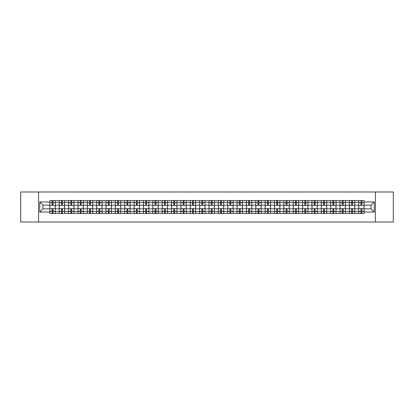 <?xml version="1.0" encoding="UTF-8"?>
<svg xmlns="http://www.w3.org/2000/svg" width="414" height="414" viewBox="0 0 414 414"><rect width="100%" height="100%" fill="white"/><g stroke="black" fill="none" stroke-linecap="round" stroke-linejoin="round"><path stroke-width="0.62" d="M375.42 222.002L393.3 222.002L393.3 191.998L20.7 191.998L20.7 222.002L375.42 222.002L375.42 191.998M59.218 213.448L59.218 202.379L55.259 202.379L55.259 213.448M55.259 202.379L55.259 200.552M59.218 202.379L59.218 200.552M64.62 200.552L64.62 213.448M68.579 213.448L68.579 200.552M73.982 200.552L73.982 213.448M77.941 213.448L77.941 200.552M83.338 200.552L83.338 213.448M87.302 213.448L87.302 200.552M92.7 200.552L92.7 213.448M96.659 213.448L96.659 200.552M102.061 200.552L102.061 213.448M106.02 213.448L106.02 200.552M111.418 200.552L111.418 213.448M115.382 213.448L115.382 200.552M120.779 200.552L120.779 213.448M124.738 213.448L124.738 200.552M130.141 200.552L130.141 213.448M134.1 213.448L134.1 200.552M139.502 200.552L139.502 213.448M143.461 213.448L143.461 200.552M148.859 200.552L148.859 213.448M152.818 213.448L152.818 200.552M158.22 200.552L158.22 213.448M162.179 213.448L162.179 200.552M167.582 200.552L167.582 213.448M171.541 213.448L171.541 200.552M176.938 200.552L176.938 213.448M180.902 213.448L180.902 200.552M186.3 200.552L186.3 213.448M190.259 213.448L190.259 200.552M195.662 200.552L195.662 213.448M199.62 213.448L199.62 200.552M205.018 200.552L205.018 213.448M208.982 213.448L208.982 200.552M214.38 200.552L214.38 213.448M218.338 213.448L218.338 200.552M223.741 200.552L223.741 213.448M227.7 213.448L227.7 200.552M233.098 200.552L233.098 213.448M237.062 213.448L237.062 200.552M242.459 200.552L242.459 213.448M246.418 213.448L246.418 200.552M251.821 200.552L251.821 213.448M255.78 213.448L255.78 200.552M261.182 200.552L261.182 213.448M265.141 213.448L265.141 200.552M270.539 200.552L270.539 213.448M274.498 213.448L274.498 200.552M279.9 200.552L279.9 213.448M283.859 213.448L283.859 200.552M289.262 200.552L289.262 213.448M293.221 213.448L293.221 200.552M298.618 200.552L298.618 213.448M302.582 213.448L302.582 200.552M307.98 200.552L307.98 213.448M311.939 213.448L311.939 200.552M317.341 200.552L317.341 213.448M321.3 213.448L321.3 200.552M326.698 200.552L326.698 213.448M330.662 213.448L330.662 200.552M336.059 200.552L336.059 213.448M340.018 213.448L340.018 200.552M345.421 200.552L345.421 213.448M349.38 213.448L349.38 200.552M354.782 200.552L354.782 213.448M358.741 213.448L358.741 200.552M358.741 208.858L354.782 208.858M349.38 208.858L345.421 208.858M340.018 208.858L336.059 208.858M330.662 208.858L326.698 208.858M321.3 208.858L317.341 208.858M311.939 208.858L307.98 208.858M302.582 208.858L298.618 208.858M293.221 208.858L289.262 208.858M283.859 208.858L279.9 208.858M274.498 208.858L270.539 208.858M265.141 208.858L261.182 208.858M255.78 208.858L251.821 208.858M246.418 208.858L242.459 208.858M237.062 208.858L233.098 208.858M227.7 208.858L223.741 208.858M218.338 208.858L214.38 208.858M208.982 208.858L205.018 208.858M199.62 208.858L195.662 208.858M190.259 208.858L186.3 208.858M180.902 208.858L176.938 208.858M171.541 208.858L167.582 208.858M162.179 208.858L158.22 208.858M152.818 208.858L148.859 208.858M143.461 208.858L139.502 208.858M134.1 208.858L130.141 208.858M124.738 208.858L120.779 208.858M115.382 208.858L111.418 208.858M106.02 208.858L102.061 208.858M96.659 208.858L92.7 208.858M87.302 208.858L83.338 208.858M77.941 208.858L73.982 208.858M68.579 208.858L64.62 208.858M59.218 208.858L55.259 208.858M358.741 205.142L354.782 205.142M349.38 205.142L345.421 205.142M340.018 205.142L336.059 205.142M330.662 205.142L326.698 205.142M321.3 205.142L317.341 205.142M311.939 205.142L307.98 205.142M302.582 205.142L298.618 205.142M293.221 205.142L289.262 205.142M283.859 205.142L279.9 205.142M274.498 205.142L270.539 205.142M265.141 205.142L261.182 205.142M255.78 205.142L251.821 205.142M246.418 205.142L242.459 205.142M237.062 205.142L233.098 205.142M227.7 205.142L223.741 205.142M218.338 205.142L214.38 205.142M208.982 205.142L205.018 205.142M199.62 205.142L195.662 205.142M190.259 205.142L186.3 205.142M180.902 205.142L176.938 205.142M171.541 205.142L167.582 205.142M162.179 205.142L158.22 205.142M152.818 205.142L148.859 205.142M143.461 205.142L139.502 205.142M134.1 205.142L130.141 205.142M124.738 205.142L120.779 205.142M115.382 205.142L111.418 205.142M106.02 205.142L102.061 205.142M96.659 205.142L92.7 205.142M87.302 205.142L83.338 205.142M77.941 205.142L73.982 205.142M68.579 205.142L64.62 205.142M59.218 205.142L55.259 205.142M42.958 208.858L49.861 208.858L49.861 205.142L42.958 205.142L42.958 208.858L39.78 212.04L39.78 201.96L49.861 201.96L49.861 205.142M364.139 205.142L364.139 208.858L371.042 208.858L371.042 205.142L364.139 205.142L364.139 200.552L49.861 200.552L49.861 201.96M364.139 201.96L374.22 201.96L374.22 212.04L364.139 212.04L364.139 208.858M49.861 208.858L49.861 213.448L364.139 213.448L364.139 212.04M49.861 212.04L39.78 212.04M38.58 222.002L38.58 191.998M53.039 212.548L52.081 212.548M52.081 201.452L53.039 201.452M62.4 212.548L61.438 212.548M61.438 201.452L62.4 201.452M71.762 212.548L70.799 212.548M70.799 201.452L71.762 201.452M81.118 212.548L80.161 212.548M80.161 201.452L81.118 201.452M90.48 212.548L89.522 212.548M89.522 201.452L90.48 201.452M99.841 212.548L98.879 212.548M98.879 201.452L99.841 201.452M109.198 212.548L108.24 212.548M108.24 201.452L109.198 201.452M118.559 212.548L117.602 212.548M117.602 201.452L118.559 201.452M127.921 212.548L126.958 212.548M126.958 201.452L127.921 201.452M137.282 212.548L136.32 212.548M136.32 201.452L137.282 201.452M146.639 212.548L145.681 212.548M145.681 201.452L146.639 201.452M156 212.548L155.038 212.548M155.038 201.452L156 201.452M165.362 212.548L164.399 212.548M164.399 201.452L165.362 201.452M174.718 212.548L173.761 212.548M173.761 201.452L174.718 201.452M184.08 212.548L183.123 212.548M183.123 201.452L184.08 201.452M193.441 212.548L192.479 212.548M192.479 201.452L193.441 201.452M202.798 212.548L201.841 212.548M201.841 201.452L202.798 201.452M212.159 212.548L211.202 212.548M211.202 201.452L212.159 201.452M221.521 212.548L220.558 212.548M220.558 201.452L221.521 201.452M230.877 212.548L229.92 212.548M229.92 201.452L230.877 201.452M240.239 212.548L239.282 212.548M239.282 201.452L240.239 201.452M249.601 212.548L248.638 212.548M248.638 201.452L249.601 201.452M258.962 212.548L258 212.548M258 201.452L258.962 201.452M268.319 212.548L267.361 212.548M267.361 201.452L268.319 201.452M277.68 212.548L276.718 212.548M276.718 201.452L277.68 201.452M287.042 212.548L286.079 212.548M286.079 201.452L287.042 201.452M296.398 212.548L295.441 212.548M295.441 201.452L296.398 201.452M305.76 212.548L304.802 212.548M304.802 201.452L305.76 201.452M315.121 212.548L314.159 212.548M314.159 201.452L315.121 201.452M324.478 212.548L323.52 212.548M323.52 201.452L324.478 201.452M333.839 212.548L332.882 212.548M332.882 201.452L333.839 201.452M343.201 212.548L342.238 212.548M342.238 201.452L343.201 201.452M352.562 212.548L351.6 212.548M351.6 201.452L352.562 201.452M361.919 212.548L360.961 212.548M360.961 201.452L361.919 201.452M39.78 201.96L42.958 205.142M371.042 208.858L374.22 212.04M371.042 205.142L374.22 201.96M55.228 213.448L55.228 205.592L53.039 205.592L53.039 200.552M52.081 200.552L52.081 205.592L49.892 205.592L49.892 200.552M55.228 205.592L55.228 200.552M49.892 213.448L49.892 208.408L52.081 208.408L52.081 213.448M53.039 213.448L53.039 208.408L55.228 208.408M52.081 204.268L53.039 204.268M49.892 208.408L49.892 205.592M53.039 209.732L52.081 209.732M53.039 212.672L52.081 212.672M52.081 210.509L53.039 210.509M53.039 203.491L52.081 203.491M52.081 201.328L53.039 201.328M64.589 213.448L64.589 205.592L62.4 205.592L62.4 200.552M61.438 200.552L61.438 205.592L59.249 205.592L59.249 200.552M64.589 205.592L64.589 200.552M59.249 213.448L59.249 208.408L61.438 208.408L61.438 213.448M62.4 213.448L62.4 208.408L64.589 208.408M61.438 204.268L62.4 204.268M59.249 208.408L59.249 205.592M62.4 209.732L61.438 209.732M62.4 212.672L61.438 212.672M61.438 210.509L62.4 210.509M62.4 203.491L61.438 203.491M61.438 201.328L62.4 201.328M73.951 213.448L73.951 205.592L71.762 205.592L71.762 200.552M70.799 200.552L70.799 205.592L68.61 205.592L68.61 200.552M73.951 205.592L73.951 200.552M68.61 213.448L68.61 208.408L70.799 208.408L70.799 213.448M71.762 213.448L71.762 208.408L73.951 208.408M70.799 204.268L71.762 204.268M68.61 208.408L68.61 205.592M71.762 209.732L70.799 209.732M71.762 212.672L70.799 212.672M70.799 210.509L71.762 210.509M71.762 203.491L70.799 203.491M70.799 201.328L71.762 201.328M83.312 213.448L83.312 205.592L81.118 205.592L81.118 200.552M80.161 200.552L80.161 205.592L77.972 205.592L77.972 200.552M83.312 205.592L83.312 200.552M77.972 213.448L77.972 208.408L80.161 208.408L80.161 213.448M81.118 213.448L81.118 208.408L83.312 208.408M80.161 204.268L81.118 204.268M77.972 208.408L77.972 205.592M81.118 209.732L80.161 209.732M81.118 212.672L80.161 212.672M80.161 210.509L81.118 210.509M81.118 203.491L80.161 203.491M80.161 201.328L81.118 201.328M92.669 213.448L92.669 205.592L90.48 205.592L90.48 200.552M89.522 200.552L89.522 205.592L87.328 205.592L87.328 200.552M92.669 205.592L92.669 200.552M87.328 213.448L87.328 208.408L89.522 208.408L89.522 213.448M90.48 213.448L90.48 208.408L92.669 208.408M89.522 204.268L90.48 204.268M87.328 208.408L87.328 205.592M90.48 209.732L89.522 209.732M90.48 212.672L89.522 212.672M89.522 210.509L90.48 210.509M90.48 203.491L89.522 203.491M89.522 201.328L90.48 201.328M102.03 213.448L102.03 205.592L99.841 205.592L99.841 200.552M98.879 200.552L98.879 205.592L96.69 205.592L96.69 200.552M102.03 205.592L102.03 200.552M96.69 213.448L96.69 208.408L98.879 208.408L98.879 213.448M99.841 213.448L99.841 208.408L102.03 208.408M98.879 204.268L99.841 204.268M96.69 208.408L96.69 205.592M99.841 209.732L98.879 209.732M99.841 212.672L98.879 212.672M98.879 210.509L99.841 210.509M99.841 203.491L98.879 203.491M98.879 201.328L99.841 201.328M111.392 213.448L111.392 205.592L109.198 205.592L109.198 200.552M108.24 200.552L108.24 205.592L106.051 205.592L106.051 200.552M111.392 205.592L111.392 200.552M106.051 213.448L106.051 208.408L108.24 208.408L108.24 213.448M109.198 213.448L109.198 208.408L111.392 208.408M108.24 204.268L109.198 204.268M106.051 208.408L106.051 205.592M109.198 209.732L108.24 209.732M109.198 212.672L108.24 212.672M108.24 210.509L109.198 210.509M109.198 203.491L108.24 203.491M108.24 201.328L109.198 201.328M120.748 213.448L120.748 205.592L118.559 205.592L118.559 200.552M117.602 200.552L117.602 205.592L115.408 205.592L115.408 200.552M120.748 205.592L120.748 200.552M115.408 213.448L115.408 208.408L117.602 208.408L117.602 213.448M118.559 213.448L118.559 208.408L120.748 208.408M117.602 204.268L118.559 204.268M115.408 208.408L115.408 205.592M118.559 209.732L117.602 209.732M118.559 212.672L117.602 212.672M117.602 210.509L118.559 210.509M118.559 203.491L117.602 203.491M117.602 201.328L118.559 201.328M130.11 213.448L130.11 205.592L127.921 205.592L127.921 200.552M126.958 200.552L126.958 205.592L124.769 205.592L124.769 200.552M130.11 205.592L130.11 200.552M124.769 213.448L124.769 208.408L126.958 208.408L126.958 213.448M127.921 213.448L127.921 208.408L130.11 208.408M126.958 204.268L127.921 204.268M124.769 208.408L124.769 205.592M127.921 209.732L126.958 209.732M127.921 212.672L126.958 212.672M126.958 210.509L127.921 210.509M127.921 203.491L126.958 203.491M126.958 201.328L127.921 201.328M139.471 213.448L139.471 205.592L137.282 205.592L137.282 200.552M136.32 200.552L136.32 205.592L134.131 205.592L134.131 200.552M139.471 205.592L139.471 200.552M134.131 213.448L134.131 208.408L136.32 208.408L136.32 213.448M137.282 213.448L137.282 208.408L139.471 208.408M136.32 204.268L137.282 204.268M134.131 208.408L134.131 205.592M137.282 209.732L136.32 209.732M137.282 212.672L136.32 212.672M136.32 210.509L137.282 210.509M137.282 203.491L136.32 203.491M136.32 201.328L137.282 201.328M148.828 213.448L148.828 205.592L146.639 205.592L146.639 200.552M145.681 200.552L145.681 205.592L143.492 205.592L143.492 200.552M148.828 205.592L148.828 200.552M143.492 213.448L143.492 208.408L145.681 208.408L145.681 213.448M146.639 213.448L146.639 208.408L148.828 208.408M145.681 204.268L146.639 204.268M143.492 208.408L143.492 205.592M146.639 209.732L145.681 209.732M146.639 212.672L145.681 212.672M145.681 210.509L146.639 210.509M146.639 203.491L145.681 203.491M145.681 201.328L146.639 201.328M158.189 213.448L158.189 205.592L156 205.592L156 200.552M155.038 200.552L155.038 205.592L152.849 205.592L152.849 200.552M158.189 205.592L158.189 200.552M152.849 213.448L152.849 208.408L155.038 208.408L155.038 213.448M156 213.448L156 208.408L158.189 208.408M155.038 204.268L156 204.268M152.849 208.408L152.849 205.592M156 209.732L155.038 209.732M156 212.672L155.038 212.672M155.038 210.509L156 210.509M156 203.491L155.038 203.491M155.038 201.328L156 201.328M167.551 213.448L167.551 205.592L165.362 205.592L165.362 200.552M164.399 200.552L164.399 205.592L162.21 205.592L162.21 200.552M167.551 205.592L167.551 200.552M162.21 213.448L162.21 208.408L164.399 208.408L164.399 213.448M165.362 213.448L165.362 208.408L167.551 208.408M164.399 204.268L165.362 204.268M162.21 208.408L162.21 205.592M165.362 209.732L164.399 209.732M165.362 212.672L164.399 212.672M164.399 210.509L165.362 210.509M165.362 203.491L164.399 203.491M164.399 201.328L165.362 201.328M176.913 213.448L176.913 205.592L174.718 205.592L174.718 200.552M173.761 200.552L173.761 205.592L171.572 205.592L171.572 200.552M176.913 205.592L176.913 200.552M171.572 213.448L171.572 208.408L173.761 208.408L173.761 213.448M174.718 213.448L174.718 208.408L176.913 208.408M173.761 204.268L174.718 204.268M171.572 208.408L171.572 205.592M174.718 209.732L173.761 209.732M174.718 212.672L173.761 212.672M173.761 210.509L174.718 210.509M174.718 203.491L173.761 203.491M173.761 201.328L174.718 201.328M186.269 213.448L186.269 205.592L184.08 205.592L184.08 200.552M183.123 200.552L183.123 205.592L180.928 205.592L180.928 200.552M186.269 205.592L186.269 200.552M180.928 213.448L180.928 208.408L183.123 208.408L183.123 213.448M184.08 213.448L184.08 208.408L186.269 208.408M183.123 204.268L184.08 204.268M180.928 208.408L180.928 205.592M184.08 209.732L183.123 209.732M184.08 212.672L183.123 212.672M183.123 210.509L184.08 210.509M184.08 203.491L183.123 203.491M183.123 201.328L184.08 201.328M195.631 213.448L195.631 205.592L193.441 205.592L193.441 200.552M192.479 200.552L192.479 205.592L190.29 205.592L190.29 200.552M195.631 205.592L195.631 200.552M190.29 213.448L190.29 208.408L192.479 208.408L192.479 213.448M193.441 213.448L193.441 208.408L195.631 208.408M192.479 204.268L193.441 204.268M190.29 208.408L190.29 205.592M193.441 209.732L192.479 209.732M193.441 212.672L192.479 212.672M192.479 210.509L193.441 210.509M193.441 203.491L192.479 203.491M192.479 201.328L193.441 201.328M204.992 213.448L204.992 205.592L202.798 205.592L202.798 200.552M201.841 200.552L201.841 205.592L199.651 205.592L199.651 200.552M204.992 205.592L204.992 200.552M199.651 213.448L199.651 208.408L201.841 208.408L201.841 213.448M202.798 213.448L202.798 208.408L204.992 208.408M201.841 204.268L202.798 204.268M199.651 208.408L199.651 205.592M202.798 209.732L201.841 209.732M202.798 212.672L201.841 212.672M201.841 210.509L202.798 210.509M202.798 203.491L201.841 203.491M201.841 201.328L202.798 201.328M214.348 213.448L214.348 205.592L212.159 205.592L212.159 200.552M211.202 200.552L211.202 205.592L209.008 205.592L209.008 200.552M214.348 205.592L214.348 200.552M209.008 213.448L209.008 208.408L211.202 208.408L211.202 213.448M212.159 213.448L212.159 208.408L214.348 208.408M211.202 204.268L212.159 204.268M209.008 208.408L209.008 205.592M212.159 209.732L211.202 209.732M212.159 212.672L211.202 212.672M211.202 210.509L212.159 210.509M212.159 203.491L211.202 203.491M211.202 201.328L212.159 201.328M223.71 213.448L223.71 205.592L221.521 205.592L221.521 200.552M220.558 200.552L220.558 205.592L218.369 205.592L218.369 200.552M223.71 205.592L223.71 200.552M218.369 213.448L218.369 208.408L220.558 208.408L220.558 213.448M221.521 213.448L221.521 208.408L223.71 208.408M220.558 204.268L221.521 204.268M218.369 208.408L218.369 205.592M221.521 209.732L220.558 209.732M221.521 212.672L220.558 212.672M220.558 210.509L221.521 210.509M221.521 203.491L220.558 203.491M220.558 201.328L221.521 201.328M233.072 213.448L233.072 205.592L230.877 205.592L230.877 200.552M229.92 200.552L229.92 205.592L227.731 205.592L227.731 200.552M233.072 205.592L233.072 200.552M227.731 213.448L227.731 208.408L229.92 208.408L229.92 213.448M230.877 213.448L230.877 208.408L233.072 208.408M229.92 204.268L230.877 204.268M227.731 208.408L227.731 205.592M230.877 209.732L229.92 209.732M230.877 212.672L229.92 212.672M229.92 210.509L230.877 210.509M230.877 203.491L229.92 203.491M229.92 201.328L230.877 201.328M242.428 213.448L242.428 205.592L240.239 205.592L240.239 200.552M239.282 200.552L239.282 205.592L237.087 205.592L237.087 200.552M242.428 205.592L242.428 200.552M237.087 213.448L237.087 208.408L239.282 208.408L239.282 213.448M240.239 213.448L240.239 208.408L242.428 208.408M239.282 204.268L240.239 204.268M237.087 208.408L237.087 205.592M240.239 209.732L239.282 209.732M240.239 212.672L239.282 212.672M239.282 210.509L240.239 210.509M240.239 203.491L239.282 203.491M239.282 201.328L240.239 201.328M251.79 213.448L251.79 205.592L249.601 205.592L249.601 200.552M248.638 200.552L248.638 205.592L246.449 205.592L246.449 200.552M251.79 205.592L251.79 200.552M246.449 213.448L246.449 208.408L248.638 208.408L248.638 213.448M249.601 213.448L249.601 208.408L251.79 208.408M248.638 204.268L249.601 204.268M246.449 208.408L246.449 205.592M249.601 209.732L248.638 209.732M249.601 212.672L248.638 212.672M248.638 210.509L249.601 210.509M249.601 203.491L248.638 203.491M248.638 201.328L249.601 201.328M261.151 213.448L261.151 205.592L258.962 205.592L258.962 200.552M258 200.552L258 205.592L255.811 205.592L255.811 200.552M261.151 205.592L261.151 200.552M255.811 213.448L255.811 208.408L258 208.408L258 213.448M258.962 213.448L258.962 208.408L261.151 208.408M258 204.268L258.962 204.268M255.811 208.408L255.811 205.592M258.962 209.732L258 209.732M258.962 212.672L258 212.672M258 210.509L258.962 210.509M258.962 203.491L258 203.491M258 201.328L258.962 201.328M270.508 213.448L270.508 205.592L268.319 205.592L268.319 200.552M267.361 200.552L267.361 205.592L265.172 205.592L265.172 200.552M270.508 205.592L270.508 200.552M265.172 213.448L265.172 208.408L267.361 208.408L267.361 213.448M268.319 213.448L268.319 208.408L270.508 208.408M267.361 204.268L268.319 204.268M265.172 208.408L265.172 205.592M268.319 209.732L267.361 209.732M268.319 212.672L267.361 212.672M267.361 210.509L268.319 210.509M268.319 203.491L267.361 203.491M267.361 201.328L268.319 201.328M279.869 213.448L279.869 205.592L277.68 205.592L277.68 200.552M276.718 200.552L276.718 205.592L274.529 205.592L274.529 200.552M279.869 205.592L279.869 200.552M274.529 213.448L274.529 208.408L276.718 208.408L276.718 213.448M277.68 213.448L277.68 208.408L279.869 208.408M276.718 204.268L277.68 204.268M274.529 208.408L274.529 205.592M277.68 209.732L276.718 209.732M277.68 212.672L276.718 212.672M276.718 210.509L277.68 210.509M277.68 203.491L276.718 203.491M276.718 201.328L277.68 201.328M289.231 213.448L289.231 205.592L287.042 205.592L287.042 200.552M286.079 200.552L286.079 205.592L283.89 205.592L283.89 200.552M289.231 205.592L289.231 200.552M283.89 213.448L283.89 208.408L286.079 208.408L286.079 213.448M287.042 213.448L287.042 208.408L289.231 208.408M286.079 204.268L287.042 204.268M283.89 208.408L283.89 205.592M287.042 209.732L286.079 209.732M287.042 212.672L286.079 212.672M286.079 210.509L287.042 210.509M287.042 203.491L286.079 203.491M286.079 201.328L287.042 201.328M298.592 213.448L298.592 205.592L296.398 205.592L296.398 200.552M295.441 200.552L295.441 205.592L293.252 205.592L293.252 200.552M298.592 205.592L298.592 200.552M293.252 213.448L293.252 208.408L295.441 208.408L295.441 213.448M296.398 213.448L296.398 208.408L298.592 208.408M295.441 204.268L296.398 204.268M293.252 208.408L293.252 205.592M296.398 209.732L295.441 209.732M296.398 212.672L295.441 212.672M295.441 210.509L296.398 210.509M296.398 203.491L295.441 203.491M295.441 201.328L296.398 201.328M307.949 213.448L307.949 205.592L305.76 205.592L305.76 200.552M304.802 200.552L304.802 205.592L302.608 205.592L302.608 200.552M307.949 205.592L307.949 200.552M302.608 213.448L302.608 208.408L304.802 208.408L304.802 213.448M305.76 213.448L305.76 208.408L307.949 208.408M304.802 204.268L305.76 204.268M302.608 208.408L302.608 205.592M305.76 209.732L304.802 209.732M305.76 212.672L304.802 212.672M304.802 210.509L305.76 210.509M305.76 203.491L304.802 203.491M304.802 201.328L305.76 201.328M317.31 213.448L317.31 205.592L315.121 205.592L315.121 200.552M314.159 200.552L314.159 205.592L311.97 205.592L311.97 200.552M317.31 205.592L317.31 200.552M311.97 213.448L311.97 208.408L314.159 208.408L314.159 213.448M315.121 213.448L315.121 208.408L317.31 208.408M314.159 204.268L315.121 204.268M311.97 208.408L311.97 205.592M315.121 209.732L314.159 209.732M315.121 212.672L314.159 212.672M314.159 210.509L315.121 210.509M315.121 203.491L314.159 203.491M314.159 201.328L315.121 201.328M326.672 213.448L326.672 205.592L324.478 205.592L324.478 200.552M323.52 200.552L323.52 205.592L321.331 205.592L321.331 200.552M326.672 205.592L326.672 200.552M321.331 213.448L321.331 208.408L323.52 208.408L323.52 213.448M324.478 213.448L324.478 208.408L326.672 208.408M323.52 204.268L324.478 204.268M321.331 208.408L321.331 205.592M324.478 209.732L323.52 209.732M324.478 212.672L323.52 212.672M323.52 210.509L324.478 210.509M324.478 203.491L323.52 203.491M323.52 201.328L324.478 201.328M336.028 213.448L336.028 205.592L333.839 205.592L333.839 200.552M332.882 200.552L332.882 205.592L330.688 205.592L330.688 200.552M336.028 205.592L336.028 200.552M330.688 213.448L330.688 208.408L332.882 208.408L332.882 213.448M333.839 213.448L333.839 208.408L336.028 208.408M332.882 204.268L333.839 204.268M330.688 208.408L330.688 205.592M333.839 209.732L332.882 209.732M333.839 212.672L332.882 212.672M332.882 210.509L333.839 210.509M333.839 203.491L332.882 203.491M332.882 201.328L333.839 201.328M345.39 213.448L345.39 205.592L343.201 205.592L343.201 200.552M342.238 200.552L342.238 205.592L340.049 205.592L340.049 200.552M345.39 205.592L345.39 200.552M340.049 213.448L340.049 208.408L342.238 208.408L342.238 213.448M343.201 213.448L343.201 208.408L345.39 208.408M342.238 204.268L343.201 204.268M340.049 208.408L340.049 205.592M343.201 209.732L342.238 209.732M343.201 212.672L342.238 212.672M342.238 210.509L343.201 210.509M343.201 203.491L342.238 203.491M342.238 201.328L343.201 201.328M354.751 213.448L354.751 205.592L352.562 205.592L352.562 200.552M351.6 200.552L351.6 205.592L349.411 205.592L349.411 200.552M354.751 205.592L354.751 200.552M349.411 213.448L349.411 208.408L351.6 208.408L351.6 213.448M352.562 213.448L352.562 208.408L354.751 208.408M351.6 204.268L352.562 204.268M349.411 208.408L349.411 205.592M352.562 209.732L351.6 209.732M352.562 212.672L351.6 212.672M351.6 210.509L352.562 210.509M352.562 203.491L351.6 203.491M351.6 201.328L352.562 201.328M364.108 213.448L364.108 205.592L361.919 205.592L361.919 200.552M360.961 200.552L360.961 205.592L358.772 205.592L358.772 200.552M364.108 205.592L364.108 200.552M358.772 213.448L358.772 208.408L360.961 208.408L360.961 213.448M361.919 213.448L361.919 208.408L364.108 208.408M360.961 204.268L361.919 204.268M358.772 208.408L358.772 205.592M361.919 209.732L360.961 209.732M361.919 212.672L360.961 212.672M360.961 210.509L361.919 210.509M361.919 203.491L360.961 203.491M360.961 201.328L361.919 201.328M349.38 202.379L345.421 202.379M340.018 202.379L336.059 202.379M330.662 202.379L326.698 202.379M321.3 202.379L317.341 202.379M311.939 202.379L307.98 202.379M302.582 202.379L298.618 202.379M293.221 202.379L289.262 202.379M283.859 202.379L279.9 202.379M274.498 202.379L270.539 202.379M265.141 202.379L261.182 202.379M255.78 202.379L251.821 202.379M246.418 202.379L242.459 202.379M237.062 202.379L233.098 202.379M227.7 202.379L223.741 202.379M218.338 202.379L214.38 202.379M208.982 202.379L205.018 202.379M199.62 202.379L195.662 202.379M190.259 202.379L186.3 202.379M180.902 202.379L176.938 202.379M171.541 202.379L167.582 202.379M162.179 202.379L158.22 202.379M152.818 202.379L148.859 202.379M143.461 202.379L139.502 202.379M134.1 202.379L130.141 202.379M124.738 202.379L120.779 202.379M115.382 202.379L111.418 202.379M106.02 202.379L102.061 202.379M96.659 202.379L92.7 202.379M87.302 202.379L83.338 202.379M77.941 202.379L73.982 202.379M68.579 202.379L64.62 202.379M358.741 202.379L354.782 202.379M349.38 211.621L345.421 211.621M340.018 211.621L336.059 211.621M330.662 211.621L326.698 211.621M321.3 211.621L317.341 211.621M311.939 211.621L307.98 211.621M302.582 211.621L298.618 211.621M293.221 211.621L289.262 211.621M283.859 211.621L279.9 211.621M274.498 211.621L270.539 211.621M265.141 211.621L261.182 211.621M255.78 211.621L251.821 211.621M246.418 211.621L242.459 211.621M237.062 211.621L233.098 211.621M227.7 211.621L223.741 211.621M218.338 211.621L214.38 211.621M208.982 211.621L205.018 211.621M199.62 211.621L195.662 211.621M190.259 211.621L186.3 211.621M180.902 211.621L176.938 211.621M171.541 211.621L167.582 211.621M162.179 211.621L158.22 211.621M152.818 211.621L148.859 211.621M143.461 211.621L139.502 211.621M134.1 211.621L130.141 211.621M124.738 211.621L120.779 211.621M115.382 211.621L111.418 211.621M106.02 211.621L102.061 211.621M96.659 211.621L92.7 211.621M87.302 211.621L83.338 211.621M77.941 211.621L73.982 211.621M68.579 211.621L64.62 211.621M59.218 211.621L55.259 211.621M358.741 211.621L354.782 211.621M55.228 202.622L53.039 202.622M52.081 202.622L49.892 202.622M52.081 202.7L49.892 202.7M52.081 211.3L49.892 211.3M52.081 211.378L49.892 211.378M55.228 211.378L53.039 211.378M55.228 202.7L53.039 202.7M55.228 211.3L53.039 211.3M64.589 202.622L62.4 202.622M61.438 202.622L59.249 202.622M61.438 202.7L59.249 202.7M61.438 211.3L59.249 211.3M61.438 211.378L59.249 211.378M64.589 211.378L62.4 211.378M64.589 202.7L62.4 202.7M64.589 211.3L62.4 211.3M73.951 202.622L71.762 202.622M70.799 202.622L68.61 202.622M70.799 202.7L68.61 202.7M70.799 211.3L68.61 211.3M70.799 211.378L68.61 211.378M73.951 211.378L71.762 211.378M73.951 202.7L71.762 202.7M73.951 211.3L71.762 211.3M83.312 202.622L81.118 202.622M80.161 202.622L77.972 202.622M80.161 202.7L77.972 202.7M80.161 211.3L77.972 211.3M80.161 211.378L77.972 211.378M83.312 211.378L81.118 211.378M83.312 202.7L81.118 202.7M83.312 211.3L81.118 211.3M92.669 202.622L90.48 202.622M89.522 202.622L87.328 202.622M89.522 202.7L87.328 202.7M89.522 211.3L87.328 211.3M89.522 211.378L87.328 211.378M92.669 211.378L90.48 211.378M92.669 202.7L90.48 202.7M92.669 211.3L90.48 211.3M102.03 202.622L99.841 202.622M98.879 202.622L96.69 202.622M98.879 202.7L96.69 202.7M98.879 211.3L96.69 211.3M98.879 211.378L96.69 211.378M102.03 211.378L99.841 211.378M102.03 202.7L99.841 202.7M102.03 211.3L99.841 211.3M111.392 202.622L109.198 202.622M108.24 202.622L106.051 202.622M108.24 202.7L106.051 202.7M108.24 211.3L106.051 211.3M108.24 211.378L106.051 211.378M111.392 211.378L109.198 211.378M111.392 202.7L109.198 202.7M111.392 211.3L109.198 211.3M120.748 202.622L118.559 202.622M117.602 202.622L115.408 202.622M117.602 202.7L115.408 202.7M117.602 211.3L115.408 211.3M117.602 211.378L115.408 211.378M120.748 211.378L118.559 211.378M120.748 202.7L118.559 202.7M120.748 211.3L118.559 211.3M130.11 202.622L127.921 202.622M126.958 202.622L124.769 202.622M126.958 202.7L124.769 202.7M126.958 211.3L124.769 211.3M126.958 211.378L124.769 211.378M130.11 211.378L127.921 211.378M130.11 202.7L127.921 202.7M130.11 211.3L127.921 211.3M139.471 202.622L137.282 202.622M136.32 202.622L134.131 202.622M136.32 202.7L134.131 202.7M136.32 211.3L134.131 211.3M136.32 211.378L134.131 211.378M139.471 211.378L137.282 211.378M139.471 202.7L137.282 202.7M139.471 211.3L137.282 211.3M148.828 202.622L146.639 202.622M145.681 202.622L143.492 202.622M145.681 202.7L143.492 202.7M145.681 211.3L143.492 211.3M145.681 211.378L143.492 211.378M148.828 211.378L146.639 211.378M148.828 202.7L146.639 202.7M148.828 211.3L146.639 211.3M158.189 202.622L156 202.622M155.038 202.622L152.849 202.622M155.038 202.7L152.849 202.7M155.038 211.3L152.849 211.3M155.038 211.378L152.849 211.378M158.189 211.378L156 211.378M158.189 202.7L156 202.7M158.189 211.3L156 211.3M167.551 202.622L165.362 202.622M164.399 202.622L162.21 202.622M164.399 202.7L162.21 202.7M164.399 211.3L162.21 211.3M164.399 211.378L162.21 211.378M167.551 211.378L165.362 211.378M167.551 202.7L165.362 202.7M167.551 211.3L165.362 211.3M176.913 202.622L174.718 202.622M173.761 202.622L171.572 202.622M173.761 202.7L171.572 202.7M173.761 211.3L171.572 211.3M173.761 211.378L171.572 211.378M176.913 211.378L174.718 211.378M176.913 202.7L174.718 202.7M176.913 211.3L174.718 211.3M186.269 202.622L184.08 202.622M183.123 202.622L180.928 202.622M183.123 202.7L180.928 202.7M183.123 211.3L180.928 211.3M183.123 211.378L180.928 211.378M186.269 211.378L184.08 211.378M186.269 202.7L184.08 202.7M186.269 211.3L184.08 211.3M195.631 202.622L193.441 202.622M192.479 202.622L190.29 202.622M192.479 202.7L190.29 202.7M192.479 211.3L190.29 211.3M192.479 211.378L190.29 211.378M195.631 211.378L193.441 211.378M195.631 202.7L193.441 202.7M195.631 211.3L193.441 211.3M204.992 202.622L202.798 202.622M201.841 202.622L199.651 202.622M201.841 202.7L199.651 202.7M201.841 211.3L199.651 211.3M201.841 211.378L199.651 211.378M204.992 211.378L202.798 211.378M204.992 202.7L202.798 202.7M204.992 211.3L202.798 211.3M214.348 202.622L212.159 202.622M211.202 202.622L209.008 202.622M211.202 202.7L209.008 202.7M211.202 211.3L209.008 211.3M211.202 211.378L209.008 211.378M214.348 211.378L212.159 211.378M214.348 202.7L212.159 202.7M214.348 211.3L212.159 211.3M223.71 202.622L221.521 202.622M220.558 202.622L218.369 202.622M220.558 202.7L218.369 202.7M220.558 211.3L218.369 211.3M220.558 211.378L218.369 211.378M223.71 211.378L221.521 211.378M223.71 202.7L221.521 202.7M223.71 211.3L221.521 211.3M233.072 202.622L230.877 202.622M229.92 202.622L227.731 202.622M229.92 202.7L227.731 202.7M229.92 211.3L227.731 211.3M229.92 211.378L227.731 211.378M233.072 211.378L230.877 211.378M233.072 202.7L230.877 202.7M233.072 211.3L230.877 211.3M242.428 202.622L240.239 202.622M239.282 202.622L237.087 202.622M239.282 202.7L237.087 202.7M239.282 211.3L237.087 211.3M239.282 211.378L237.087 211.378M242.428 211.378L240.239 211.378M242.428 202.7L240.239 202.7M242.428 211.3L240.239 211.3M251.79 202.622L249.601 202.622M248.638 202.622L246.449 202.622M248.638 202.7L246.449 202.7M248.638 211.3L246.449 211.3M248.638 211.378L246.449 211.378M251.79 211.378L249.601 211.378M251.79 202.7L249.601 202.7M251.79 211.3L249.601 211.3M261.151 202.622L258.962 202.622M258 202.622L255.811 202.622M258 202.7L255.811 202.7M258 211.3L255.811 211.3M258 211.378L255.811 211.378M261.151 211.378L258.962 211.378M261.151 202.7L258.962 202.7M261.151 211.3L258.962 211.3M270.508 202.622L268.319 202.622M267.361 202.622L265.172 202.622M267.361 202.7L265.172 202.7M267.361 211.3L265.172 211.3M267.361 211.378L265.172 211.378M270.508 211.378L268.319 211.378M270.508 202.7L268.319 202.7M270.508 211.3L268.319 211.3M279.869 202.622L277.68 202.622M276.718 202.622L274.529 202.622M276.718 202.7L274.529 202.7M276.718 211.3L274.529 211.3M276.718 211.378L274.529 211.378M279.869 211.378L277.68 211.378M279.869 202.7L277.68 202.7M279.869 211.3L277.68 211.3M289.231 202.622L287.042 202.622M286.079 202.622L283.89 202.622M286.079 202.7L283.89 202.7M286.079 211.3L283.89 211.3M286.079 211.378L283.89 211.378M289.231 211.378L287.042 211.378M289.231 202.7L287.042 202.7M289.231 211.3L287.042 211.3M298.592 202.622L296.398 202.622M295.441 202.622L293.252 202.622M295.441 202.7L293.252 202.7M295.441 211.3L293.252 211.3M295.441 211.378L293.252 211.378M298.592 211.378L296.398 211.378M298.592 202.7L296.398 202.7M298.592 211.3L296.398 211.3M307.949 202.622L305.76 202.622M304.802 202.622L302.608 202.622M304.802 202.7L302.608 202.7M304.802 211.3L302.608 211.3M304.802 211.378L302.608 211.378M307.949 211.378L305.76 211.378M307.949 202.7L305.76 202.7M307.949 211.3L305.76 211.3M317.31 202.622L315.121 202.622M314.159 202.622L311.97 202.622M314.159 202.7L311.97 202.7M314.159 211.3L311.97 211.3M314.159 211.378L311.97 211.378M317.31 211.378L315.121 211.378M317.31 202.7L315.121 202.7M317.31 211.3L315.121 211.3M326.672 202.622L324.478 202.622M323.52 202.622L321.331 202.622M323.52 202.7L321.331 202.7M323.52 211.3L321.331 211.3M323.52 211.378L321.331 211.378M326.672 211.378L324.478 211.378M326.672 202.7L324.478 202.7M326.672 211.3L324.478 211.3M336.028 202.622L333.839 202.622M332.882 202.622L330.688 202.622M332.882 202.7L330.688 202.7M332.882 211.3L330.688 211.3M332.882 211.378L330.688 211.378M336.028 211.378L333.839 211.378M336.028 202.7L333.839 202.7M336.028 211.3L333.839 211.3M345.39 202.622L343.201 202.622M342.238 202.622L340.049 202.622M342.238 202.7L340.049 202.7M342.238 211.3L340.049 211.3M342.238 211.378L340.049 211.378M345.39 211.378L343.201 211.378M345.39 202.7L343.201 202.7M345.39 211.3L343.201 211.3M354.751 202.622L352.562 202.622M351.6 202.622L349.411 202.622M351.6 202.7L349.411 202.7M351.6 211.3L349.411 211.3M351.6 211.378L349.411 211.378M354.751 211.378L352.562 211.378M354.751 202.7L352.562 202.7M354.751 211.3L352.562 211.3M364.108 202.622L361.919 202.622M360.961 202.622L358.772 202.622M360.961 202.7L358.772 202.7M360.961 211.3L358.772 211.3M360.961 211.378L358.772 211.378M364.108 211.378L361.919 211.378M364.108 202.7L361.919 202.7M364.108 211.3L361.919 211.3"/></g></svg>
